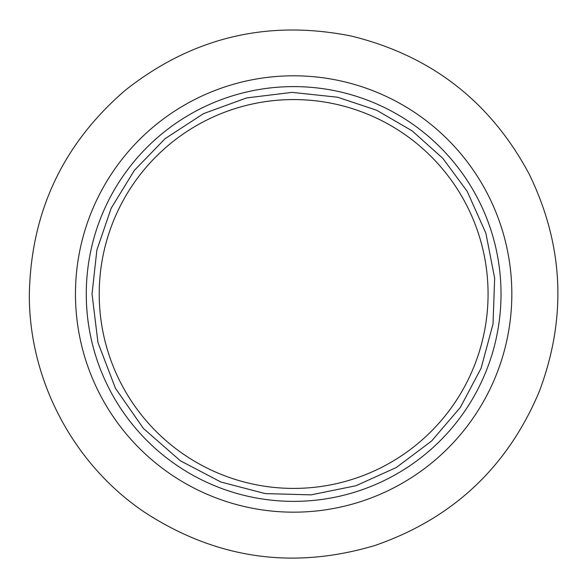 <?xml version="1.0" encoding="UTF-8"?>
<svg xmlns="http://www.w3.org/2000/svg" width="587" height="587" viewBox="0 0 587 587"><rect width="100%" height="100%" fill="white"/><g stroke="black" fill="none" stroke-linecap="round" stroke-linejoin="round"><path stroke-width="0.88" d="M293.647 75.804A218.181 218.181 0 0 0 75.459 293.992A218.181 218.181 0 0 0 293.647 512.172A218.181 218.181 0 0 0 511.827 293.992A218.181 218.181 0 0 0 293.647 75.804M293.647 86.605A207.38 207.38 0 0 0 86.267 293.992A207.38 207.38 0 0 0 293.647 501.371A207.38 207.38 0 0 0 501.027 293.992A207.38 207.38 0 0 0 293.647 86.605M488.068 293.992A194.422 194.422 0 0 0 293.647 99.57A194.422 194.422 0 0 0 99.225 293.992A194.422 194.422 0 0 0 293.647 488.413A194.422 194.422 0 0 0 488.068 293.992M29.35 293.992C31.016 211.863 62.956 143.976 125.178 90.347C192.184 37.392 267.562 19.298 351.297 36.056C431.085 55.596 490.365 101.58 529.136 174.001C563.674 244.962 567.086 317.391 539.38 391.28C507.601 467.032 452.915 518.387 375.32 545.352C293.522 569.918 216.779 558.993 145.092 512.583C73.536 464.728 28.712 380.068 29.35 293.992M92.027 293.992L96.877 250.003L111.214 208.143L134.335 170.413L165.13 138.635L203.528 113.629L246.577 97.934L292.062 92.372L337.628 97.222L376.619 110.231L412.155 130.872L442.774 158.292L467.193 191.355L485.882 233.193L494.65 278.172L493.029 323.965L481.113 368.21L460.406 407.319L431.665 440.962L396.284 467.531L355.949 485.743L311.044 494.856L265.236 493.601L220.903 482.03L180.319 460.744L143.455 428.503L115.463 388.337L97.97 342.595L92.027 293.992"/></g></svg>
